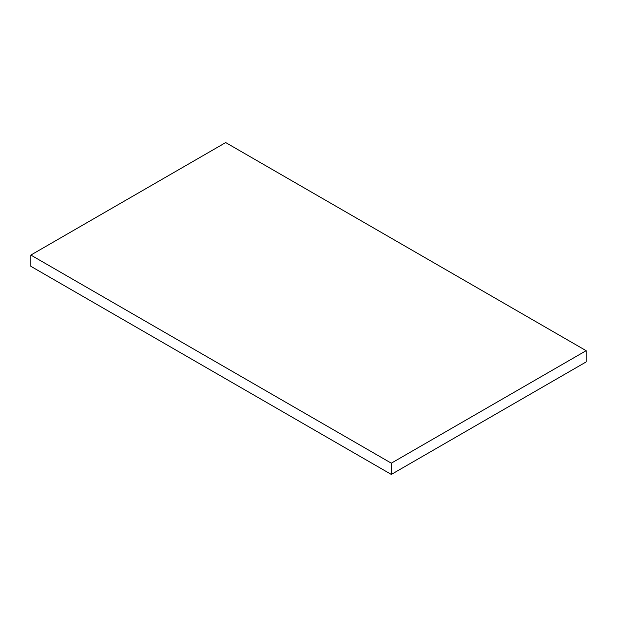 <?xml version="1.0" encoding="UTF-8"?>
<svg xmlns="http://www.w3.org/2000/svg" width="617" height="617" viewBox="0 0 617 617"><rect width="100%" height="100%" fill="white"/><g stroke="black" fill="none" stroke-linecap="round" stroke-linejoin="round"><path stroke-width="0.93" d="M30.85 255.068L30.85 266.313L391.309 474.427L586.15 361.932L586.15 350.687L225.691 142.573L30.85 255.068L391.309 463.174L391.309 474.427M391.309 463.174L586.15 350.687"/></g></svg>
